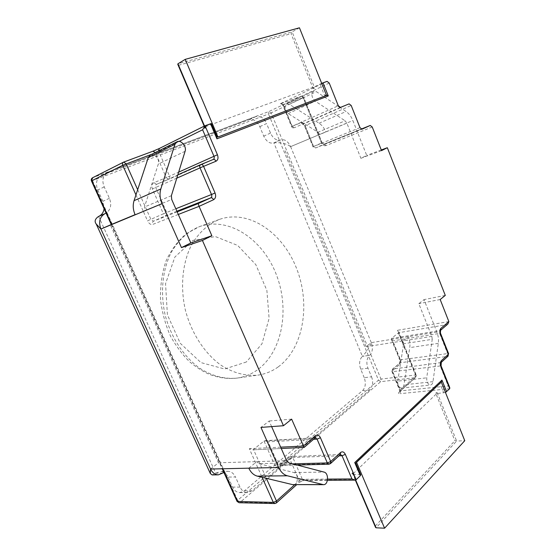 <?xml version="1.0" encoding="UTF-8"?>
<svg xmlns="http://www.w3.org/2000/svg" width="556" height="556" viewBox="0 0 556 556"><rect width="100%" height="100%" fill="white"/><g stroke="black" fill="none" stroke-linecap="round" stroke-linejoin="round"><path stroke-width="0.42" stroke-dasharray="2.78 2.08" d="M223.171 473.045L215.791 473.17L212.128 474.928M91.462 180.964L103.861 176.349L108.42 171.964L256.156 116.447L260.847 116.899L103.861 176.349C102.492 179.595 102.617 183.112 104.236 186.899L109.407 198.325C111.721 204.295 110.908 209.035 106.96 212.545L224.798 472.016L227.738 471.3C231.081 471.391 233.652 473.288 235.452 476.985L228.036 477.069C226.25 473.406 223.686 471.53 220.35 471.439L227.738 471.3M327.046 81.364L281.253 103.277C279.605 104.083 279.508 104.229 280.954 103.708L301.053 96.251L269.09 111.45L92.734 177.691L92.484 180.658L106.96 212.545L106.078 213.122M210.557 469.042L218.487 462.807L110.352 224.93M223.922 472.503L224.798 472.016L237.641 500.296L246.642 492.623C243.806 492.213 241.603 490.378 240.039 487.119L235.452 476.985M248.81 468.173L256.754 461.619L258.95 463.69L288.842 462.849M293.262 484.707C298.315 484.992 298.899 473.503 293.902 472.558L258.95 463.69M294.694 484.7L299.281 480.579L289.697 458.749L279.765 467.255C277.84 468.555 276.221 467.999 274.893 465.58L264.017 441.019L253.494 449.491L266.345 478.313M271.627 426.612L269.153 420.989L260.959 427.411M218.487 462.807L286.625 460.695M304.111 447.427L252.431 449.846L249.31 448.671L262.091 477.291M291.636 419.141L269.153 420.989M280.669 447.156L249.31 448.671M135.073 214.665L143.267 211.266L147.542 220.836L163.394 213.803L152.379 188.922C151.329 185.94 151.857 183.848 153.977 182.646L166.272 177.635L155.402 152.886L152.024 154.151M135.963 194.913L143.267 211.266L144.741 210.655L135.15 214.825M178.302 214.456L152.65 224.45C150.711 224.86 149.008 223.658 147.542 220.836M150.37 154.964C154.304 152.719 160.086 159.363 158.314 164.027L144.456 207.02L144.741 210.655L171.707 199.458M137.673 189.721L150.905 219.405L153.463 221.205L165.938 215.568C166.981 214.929 167.238 213.872 166.717 212.392L155.715 187.504C155.194 186.038 155.444 184.995 156.465 184.377L168.829 179.296C169.816 178.691 170.06 177.67 169.545 176.231L158.516 150.933M111.686 224.374L222.699 468.764M104.236 186.899L97.738 190.02C95.305 183.417 96.452 178.594 101.178 175.543L249.408 119.665C253.585 118.769 257.053 121.104 259.805 126.671L263.732 136.123C266.498 141.655 269.868 143.907 273.858 142.878L273.879 142.871C280.745 142.28 286.326 143.531 290.628 146.631L325.809 131.876C324.19 127.998 321.952 125.107 319.081 123.203L289.447 104.347L286.576 103.965C284.04 106.787 284.582 109.998 288.203 113.605L317.997 132.252L345.095 120.798L346.868 123.14L360.886 158.314L366.724 155.409L352.872 120.527C351.225 116.517 348.966 113.507 346.089 111.499L340.063 107.475M97.738 190.02L102.867 201.321L104.083 208.736M98.954 216.277L98.627 216.423L215.756 473.198L223.137 473.073M215.791 473.17L220.35 471.439M371.54 376.808C372.666 379.665 372.923 382.542 372.305 385.433L378.511 380.137L368.67 356.327C366.55 359.614 366.314 363.561 367.961 368.169L371.54 376.808L364.25 377.705C366.084 383.105 365.521 387.414 362.554 390.632L244.48 490.788L239.81 492.588C236.71 492.435 234.298 490.607 232.596 487.105L228.036 477.069M364.25 377.705L360.684 369.135C358.856 363.687 359.419 359.44 362.387 356.396L273.879 142.871L279.362 140.265C275.734 140.272 272.787 137.881 270.522 133.086L266.567 123.55L259.805 126.671M278.16 366.946C272.134 371.29 265.469 374.007 258.172 375.091C245.884 376.363 232.874 372.965 220.614 364.945C204.552 353.22 191.535 333.308 185.482 310.526C180.144 287.577 182.305 263.885 190.993 245.988C198.27 233.034 207.742 224.179 219.405 219.418C248.893 208.959 282.935 232.783 296.695 268.756C310.741 304.618 303.52 348.466 278.16 366.946M315.308 437.815L264.017 441.019L265.024 440.686L268.145 441.839L278.056 464.26L279.612 465.455L280.488 465.101L279.932 465.275L279.765 467.255M445.446 392.46L436.641 393.606L352.379 474.476L351.92 473.399L352.838 473.385L353.296 474.463L352.379 474.476M360.691 474.671L353.296 474.463L355.673 480.023M441.304 382.118L439.879 383.237L443.764 392.925M449.755 387.581L448.192 385.961L440.109 365.716L440.387 362.818L447.385 356.431L400.237 362.741L393.05 368.885L392.724 371.644L400.598 390.875L399.764 390.708L399.611 392.056L400.042 390.083L416.034 375.724L415.749 377.454L415.165 377.684L380.686 381.673L378.511 380.137L381.006 379.095L367.551 346.492L403.302 340.877L403.489 344.741L398.61 332.703L391.487 338.437L400 359.357C400.772 361.657 400.563 363.457 399.375 364.771L392.195 370.921L400.042 390.083L399.764 390.708L391.904 371.519L392.501 369.101L391.904 371.519L392.724 371.644L441.089 365.869M355.833 463.252L355.173 463.482L355.75 463.377M441.047 382.097L439.879 383.237M359.808 474.379L355.173 463.482M447.83 324.078L446.85 324.655L398.61 332.703L398.694 331.703L397.345 330.327L427.404 325.225L418.821 303.68L423.999 299.615L436.891 332.078C438.316 335.81 438.795 339.57 438.316 343.365L432.971 381.659C432.637 383.654 431.824 384.773 430.539 385.009C427.884 384.502 426.612 382.104 426.716 377.83L432.227 339.341L403.642 343.74M440.178 299.524L418.821 303.68M445.286 295.41L423.999 299.615M381.284 149.974L366.724 155.409M381.534 150.62L360.886 158.314M372.228 126.983L326.004 145.609L324.002 144.206L361.185 129.124L324.037 144.192C323.807 144.539 323.168 144.025 322.132 142.656L321.709 142.864L324.002 144.206L315.711 147.952L313.396 146.589L321.709 142.864L303.34 97.529L283.275 105.042L292.011 126.379L300.747 122.82L305.154 125.635L313.654 146.534L315.676 147.965L361.97 129.207M211.308 123.536L204.031 127.206L314.223 86.889L314.654 87.973L313.834 88.369L313.403 87.278M321.695 83.358L314.223 86.889L292.115 31.914L291.045 33.673L313.16 88.612L313.834 88.369M326.365 95.027L324.391 95.048L320.006 84.116M216.889 136.658L215.985 136.435L216.75 136.324M210.655 123.918L215.985 136.435M324.391 95.048L326.275 95.472M280.954 103.708L301.143 96.209L303.798 97.404L301.143 96.209L303.117 97.766L271.133 112.875L269.09 111.45L268.513 114.001L260.847 116.899C263.315 118.226 265.219 120.444 266.567 123.55M273.858 142.878L280.662 139.931C284.651 138.937 287.959 141.168 290.628 146.631L352.872 120.527M436.891 332.078L371.297 342.628L366.091 346.722L367.551 346.492L271.133 112.875L268.513 114.001L368.67 356.327L369.629 355.333C372.576 352.275 373.125 348.042 371.297 342.628C370.039 346.68 367.078 351.26 362.408 356.382L369.65 355.312L362.387 356.396M251.958 490.844L246.642 492.623L372.305 385.433L369.879 389.839L251.958 490.844L244.48 490.788M435.723 393.155L437.134 392.564L435.723 393.155L454.864 440.713L456.643 441.068L464.76 440.7M351.92 473.399L352.601 472.739L375.342 525.997L375.529 527.373M436.252 392.647L436.641 393.606M437.134 392.564L456.643 441.068L376.071 527.797M448.629 353.72L447.643 353.588L439.643 333.419L392.751 340.87L391.403 339.48L391.487 338.437L439.921 330.598L446.85 324.655M432.227 339.341L431.852 336.387L427.404 325.225L448.859 321.583M338.764 106.606L316.364 91.629L313.487 91.191C310.978 94.054 311.548 97.369 315.196 101.143L345.095 120.798M321.417 142.934L322.132 142.656L303.798 97.404L303.117 97.766L321.417 142.934C322.556 145.22 324.085 146.11 326.004 145.609M299.448 27.8L292.115 31.914L177.948 63.787M204.511 125.99L205.386 128.04L204.559 128.45L205.386 128.04M204.031 127.206L204.559 128.45M177.774 64.322L178.629 65.281L205.463 128.116M366.091 346.722L284.54 149.272M397.728 381.138L403.489 344.741L408.34 356.723L403.997 384.828C403.635 386.767 402.808 387.852 401.508 388.088C398.84 387.601 397.582 385.287 397.728 381.138L426.716 377.83M352.601 472.739L352.414 473.239L352.838 473.385M274.768 503.541L275.769 503.145L240.067 502.353L380.686 381.673L381.006 379.095L415.45 375.008L397.345 330.327M431.852 336.387L403.302 340.877L408.417 336.658C409.821 340.272 410.265 343.928 409.751 347.611L408.34 356.723L416.034 375.724L416.291 375.154L398.694 331.703M346.868 123.14L319.756 134.51L317.997 132.252M313.16 88.612L314.654 87.973M293.902 472.558L324.002 472.079M185.099 151.288L158.314 164.027M171.387 195.684L144.456 207.02M296.654 484.7L276.367 502.971M265.024 440.686L315.363 437.794L304.076 447.121M356.16 479.738L304.695 480.078L303.819 480.44C303.187 480.266 301.623 480.947 299.128 482.476L299.281 480.579L302.374 479.293L292.803 457.449L289.697 458.749L289.878 456.775L280.488 465.101L330.472 463.621M274.893 465.58L278.056 464.26L292.713 463.864M399.18 392.063L415.165 377.684L415.45 375.008L416.291 375.154L415.749 377.454L399.18 392.063C398.089 393.203 398.457 393.731 400.285 393.655L400.598 390.875L448.192 385.961M449.721 388.7L400.285 393.655M298.53 482.657L304.695 480.078M441.054 362.554L392.501 369.101L400.237 362.741L400.549 360.024L392.751 340.87M448.046 356.167L447.385 356.431L447.643 353.588L399.722 359.913L399.375 364.771M440.616 333.51L439.643 333.419L439.921 330.598L440.526 330.347M340.467 454.474L290.434 456.601L340.48 454.474L328.916 464.211M359.975 127.637L312.952 146.805L313.396 146.589L304.917 125.767L304.459 125.948L351.197 105.487M349.099 103.882L303.006 124.183L304.459 125.948L312.952 146.805L315.676 147.965L362.005 129.194M340.467 107.412L294.319 127.755L292.011 126.379L291.525 126.566C292.143 127.734 293.075 128.13 294.319 127.755L292.206 126.247L291.525 126.566L282.768 105.188L283.275 105.042L281.037 103.673L280.328 103.909C280.717 103.437 281.531 103.861 282.768 105.188L283.428 104.834L292.206 126.247L338.312 105.786M329.242 83.052L283.428 104.834L281.253 103.277M213.24 159.475L168.788 179.317L166.272 177.635L178.664 172.131M123.8 162.046L92.734 177.691M177.162 211.864L153.463 221.205C152.386 221.865 152.122 222.942 152.65 224.45M237.065 501.415L237.641 500.296L240.067 502.353L239.073 502.735M105.209 213.546L98.662 216.409M109.407 198.325L102.867 201.321M108.42 171.964L101.929 175.216M256.156 116.447L249.408 119.665M270.522 133.086L263.732 136.123M371.297 342.628L290.628 146.631M240.039 487.119L232.596 487.105M367.961 368.169L360.684 369.135M369.879 389.839L362.554 390.632M257.115 370.087C251.083 374.341 244.431 377.003 237.162 378.087C224.68 379.352 212.246 376.106 199.875 368.336C183.98 356.987 171.172 337.68 165.285 315.558C160.107 293.262 162.366 270.202 171.081 252.723C178.372 240.06 187.824 231.359 199.444 226.626C228.822 216.194 262.654 239.17 276.186 274.219C290.01 309.15 282.511 351.997 257.115 370.087M313.57 439.309L268.145 441.839M327.463 480.294L303.819 480.44L302.374 479.293L327.623 479.098M338.979 455.844L292.803 457.449L291.261 456.261L289.878 456.775L279.612 465.455L297.099 465.018M375.342 525.997L454.864 440.713M176.891 211.245L165.938 215.568L163.394 213.803L175.8 208.764M300.747 122.82C302.394 122.431 303.784 123.418 304.917 125.767M176.801 178.163L152.379 188.922M153.977 182.646L156.486 184.37L213.247 159.475M179.06 141.412L158.696 151.475L155.402 152.886L155.242 152.552M178.629 65.281L291.045 33.673M246.35 361.991L224.673 369.01L200.952 362.602L180.241 343.274L167.405 314.828L165.549 283.699L174.897 257.004L192.925 240.373L215.387 236.564L237.683 245.439L255.823 264.635L266.88 290.434L269.104 318.407L261.966 343.81L246.35 361.991M400 359.357L399.722 359.913L391.403 339.48M438.316 343.365L409.751 347.611M432.971 381.659L403.997 384.828M319.081 123.203L346.089 111.499M289.447 104.347L316.364 91.629M288.203 113.605L315.196 101.143M281.26 448.504L252.431 449.846M111.269 224.548L222.233 468.777M98.773 216.36L105.32 213.497M101.178 175.543L107.669 172.29M239.81 492.588L247.281 492.658M219.405 219.418L199.444 226.626L186.323 233.708C178.24 240.505 171.547 249.408 166.237 260.43C162.039 272.551 160.135 285.735 160.517 299.983C162.477 314.14 165.959 326.483 170.956 337.019C177.142 347.625 183.459 355.958 189.923 362.019C195.941 367.036 202.175 371.06 208.618 374.077C218.397 377.858 227.911 379.192 237.162 378.087L258.172 375.091M352.414 473.239L355.34 480.099M401.508 388.088L430.539 385.009M313.487 91.191L286.576 103.965M204.184 126.156L205.067 128.227"/><path stroke-width="0.83" d="M152.024 154.151L122.73 165.292L91.865 180.735L111.686 224.374L100.907 229.03L96.195 223.985C94.249 221.406 95.027 218.904 98.516 216.472L104.952 213.664M223.922 472.503L218.466 474.838L212.128 474.928L210.328 473.531L210.557 469.042L248.81 468.173C250.846 472.51 253.703 475.171 257.358 476.151L292.546 484.617L323.46 484.672C328.526 484.971 329.013 473.059 324.002 472.079L288.842 462.849L286.625 460.695L271.627 426.612M218.466 474.838C215.061 474.741 212.427 472.808 210.557 469.042L100.907 229.03C98.342 221.886 99.726 216.75 105.063 213.608L106.078 213.122M210.522 123.738L216.944 138.826L216.889 136.658L211.308 123.536L205.053 125.732L217.438 154.756C218.522 157.876 218.035 160.045 215.978 161.247L203.586 166.362L215.061 192.995C216.159 196.15 215.659 198.388 213.573 199.715L199.076 206.359L211.857 235.737L202.433 240.463L283.456 425.729L260.959 427.411L278.681 467.492C280.773 472.002 283.664 474.761 287.355 475.783L323.46 484.672M283.456 425.729L291.636 419.141L304.111 447.427L281.26 448.504M449.721 388.7L440.845 366.46L441.089 365.869L449.755 387.581L449.721 388.7L445.446 392.46M440.845 366.46C440.032 363.985 440.22 362.046 441.394 360.649L448.393 354.276L440.366 334.038C439.567 331.578 439.747 329.694 440.915 328.374L448.859 321.583L440.178 299.524L445.286 295.41L387.323 147.715L381.534 150.62L372.228 126.983L370.247 125.447L361.185 129.124L370.247 125.447M370.22 125.461L362.005 129.194L359.975 127.637L351.197 105.487L349.099 103.882L340.467 107.412L338.312 105.786L329.242 83.052L327.046 81.364L321.695 83.358M340.564 452.535L340.328 454.613L330.472 463.621L330.695 461.529L340.564 452.535C342.42 451.222 344.011 451.826 345.332 454.363L342.03 455.739L351.941 478.911L355.013 480.12L356.16 479.738L360.316 475.693L360.691 474.671L355.833 463.252L354.728 462.557L441.957 380.095L441.304 382.118M181.451 247.608L162.018 203.677C159.843 198.541 159.447 193.641 160.823 188.97L174.931 144.345L177.003 141.78C180.957 139.514 186.851 146.478 185.099 151.288L171.387 195.684L171.707 199.458L190.833 242.944L181.451 247.608L202.433 240.463M100.907 229.03L135.15 214.825C133.037 209.904 132.675 205.185 134.059 200.667L148.306 157.466L150.37 154.964L177.003 141.78M211.857 235.737L190.833 242.944M111.686 224.374L135.073 214.665M104.083 208.736C103.555 212.309 101.845 214.825 98.954 216.277M355.34 480.099L375.529 527.373L376.071 527.797L384.585 528.2L356.577 462.342L355.889 463.245M356.327 462.349L441.29 382.069L464.76 440.7L384.585 528.2M448.859 321.583L447.83 324.078L440.526 330.347L440.366 334.038M387.323 147.715L381.284 149.974M178.302 214.456L199.076 206.359L198.151 203.593L177.162 211.864M205.053 125.732L202.62 129.77L213.942 156.243C214.477 157.779 214.248 158.856 213.247 159.475L213.247 159.475M216.944 138.826L328.276 95.945L326.365 95.027M216.75 136.324L217.973 136.998L326.504 95.368L299.448 27.8L185.238 59.36L177.948 63.787L177.774 64.322L204.184 126.156M356.577 462.342L441.29 382.069M340.063 107.475L338.764 106.606M217.973 136.998L185.238 59.36M218.202 136.887L326.504 95.368M257.358 476.151L287.355 475.783M248.81 468.173L278.681 467.492M292.546 484.617L322.744 484.582M262.091 477.291L273.302 502.388L237.065 501.415L239.073 502.735L237.627 501.63L222.699 468.764M266.345 478.313L276.485 501.053L273.302 502.388L274.768 503.541L276.367 502.971L276.485 501.053L294.694 484.7M297.099 465.018L328.916 464.211L327.331 462.933L330.695 461.529L320.43 437.697C319.061 435.091 317.386 434.438 315.419 435.744L303.347 446.065L280.669 447.156M328.276 95.945L323.029 82.823M356.16 479.738L345.332 454.363M360.316 475.693L354.728 462.557M441.957 380.095L446.607 391.73M160.823 188.97L134.059 200.667M162.018 203.677L135.15 214.825M174.931 144.345L148.306 157.466M123.8 162.046L152.99 151.204L123.432 162.192C122.438 162.839 122.209 163.867 122.73 165.292L135.963 194.913M441.394 360.649L441.089 365.869M448.393 354.276L448.046 356.167L448.393 354.276M440.915 328.374L440.526 330.347M340.48 454.474L342.03 455.739L338.979 455.844M320.43 437.697L317.059 439.115L313.57 439.309M292.713 463.864L327.331 462.933L317.059 439.115L315.308 437.815M315.419 435.744L315.169 437.933L304.111 447.427M213.573 199.715C212.802 198.221 211.871 197.602 210.766 197.86L198.151 203.593M215.061 192.995L211.516 194.503C212.065 196.08 211.815 197.199 210.766 197.86L176.891 211.245M175.8 208.764L211.516 194.503L200.028 167.877L203.586 166.362C202.836 164.875 201.911 164.277 200.834 164.548L177.83 174.827L200.716 164.604M215.978 161.247C215.235 159.787 214.324 159.197 213.24 159.475L200.876 164.534M217.438 154.756L178.664 172.131M153.102 151.169L159.211 148.556M204.747 125.878L159.336 148.487L158.516 150.933M92.734 177.691L123.682 162.081L126.129 163.832L137.673 189.721M91.462 180.964C90.982 179.588 91.351 178.525 92.574 177.76L91.462 180.964L111.269 224.548M351.941 478.911L327.623 479.098M355.673 480.023L376.071 527.797M176.801 178.163L200.028 167.877C199.486 166.314 199.722 165.215 200.758 164.583L213.24 159.475M202.62 129.77L179.06 141.412M204.9 125.795L159.336 148.487L152.99 151.204L155.242 152.552M177.948 63.787L204.511 125.99M96.195 223.985L210.328 473.531M98.516 216.472L105.063 213.608M276.367 502.971L296.654 484.7M441.054 362.554L448.046 356.167M448.629 353.72L440.616 333.51M222.233 468.777L237.065 501.415M274.768 503.541L239.073 502.735M355.013 480.12L327.463 480.294M328.916 464.211L330.472 463.621"/></g></svg>
